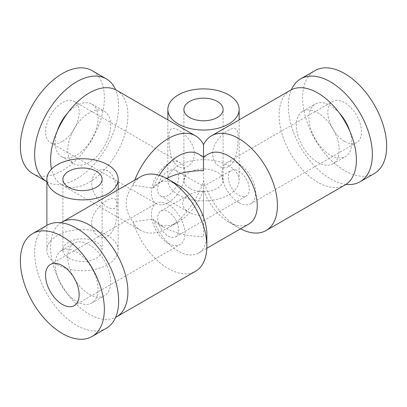 <?xml version="1.0" encoding="UTF-8"?>
<svg xmlns="http://www.w3.org/2000/svg" width="407" height="407" viewBox="0 0 407 407"><rect width="100%" height="100%" fill="white"/><g stroke="black" fill="none" stroke-linecap="round" stroke-linejoin="round"><path stroke-width="0.31" stroke-dasharray="2.04 1.53" d="M57.316 264.677A35.643 20.579 180 0 1 46.876 250.122A35.643 20.579 180 0 1 82.519 229.543A35.643 20.579 180 0 1 118.162 250.122A35.643 20.579 180 0 1 96.159 269.134A35.643 20.579 180 0 1 57.316 264.677M116.936 198.204C117.928 208.048 114.855 211.05 107.723 207.209C99.186 202.381 91.366 192.338 91.789 183.689C91.366 175.142 99.186 166.153 107.723 170.808C115.934 175.819 116.85 189.855 116.936 198.204M91.789 223.428C91.366 231.975 99.186 240.964 107.723 236.309C115.934 231.298 116.85 217.262 116.936 208.908C117.928 199.064 114.855 196.067 107.723 199.908C99.186 204.736 91.366 214.779 91.789 223.428M61.004 222.751A54.655 31.553 -120 0 0 53.79 266.829A54.655 31.553 -120 0 0 89.24 314.148A54.655 31.553 -120 0 0 115.629 317.363M206.863 234.6A40.395 23.321 60 0 1 198.494 253.093A40.395 23.321 60 0 1 153.093 219.078L132.926 221.759A54.655 31.553 -120 0 0 168.213 268.554A54.655 31.553 -120 0 0 195.543 271.26M140.888 176.597A54.655 31.553 -120 0 0 132.926 185.358L153.093 188.034A40.395 23.321 60 0 1 158.099 183.125A40.395 23.321 60 0 1 178.297 185.124M158.099 223.992L163.105 226.882L153.093 219.078A40.395 23.321 120 0 0 158.099 223.992A40.395 23.321 120 0 0 178.297 221.988A40.395 23.321 120 0 0 203.5 189.977L203.5 181.013A54.655 31.553 -60 0 1 168.213 227.813A54.655 31.553 -60 0 1 140.888 230.52A54.655 31.553 -60 0 1 132.926 221.759C128.485 215.964 126.241 209.895 126.206 203.556C126.241 197.222 128.485 191.153 132.926 185.358A54.655 31.553 120 0 1 134.773 180.128M208.506 154.024A40.395 23.321 -120 0 0 203.5 158.934L203.5 156.914L203.5 158.934A40.395 23.321 120 0 0 198.494 154.024M159.29 175.356A40.395 23.321 120 0 0 153.093 188.034L163.105 180.235L166.565 178.393M203.5 144.612L203.5 181.013A54.655 31.553 -120 0 0 238.787 227.813L238.787 227.813A54.655 31.553 -120 0 0 240.578 228.8M163.105 226.882C174.364 233.175 187.831 236.396 203.5 236.543L203.5 189.977A40.395 23.321 -120 0 0 228.703 221.988A40.395 23.321 -120 0 0 248.901 223.992M345.085 184.926A54.655 31.553 60 0 1 317.76 182.219A54.655 31.553 60 0 1 282.056 134.056A54.655 31.553 60 0 1 290.43 90.257M228.703 166.463C220.594 171.138 212.22 162.281 212.769 153.581C212.22 144.907 220.594 134.549 228.703 130.062C235.755 126.17 238.828 129.172 237.917 139.062C237.942 147.431 236.64 161.874 228.703 166.463M317.76 162.327A30.296 17.491 -120 0 0 332.906 163.828A30.296 17.491 -120 0 0 332.906 128.846A30.296 17.491 -120 0 0 302.61 111.355A30.296 17.491 -120 0 0 297.965 135.633A30.296 17.491 -120 0 0 317.76 162.327M339.372 113.075A30.296 17.491 -120 0 0 315.211 104.075A30.296 17.491 -120 0 0 310.566 128.358A30.296 17.491 -120 0 0 330.362 155.052A30.296 17.491 -120 0 0 345.507 156.553A30.296 17.491 -120 0 0 349.796 131.135M345.996 184.361A59.407 34.3 60 0 1 330.362 178.821A59.407 34.3 60 0 1 291.371 89.754M374.348 173.519A59.407 34.3 60 0 1 344.643 170.574A59.407 34.3 60 0 1 305.835 118.223A59.407 34.3 60 0 1 314.942 70.62M344.643 141.473A23.764 13.721 -120 0 0 356.527 142.648A23.764 13.721 -120 0 0 356.527 115.212A23.764 13.721 -120 0 0 332.763 101.491A23.764 13.721 -120 0 0 329.121 120.533A23.764 13.721 -120 0 0 344.643 141.473M116.57 90.257A54.655 31.553 -60 0 1 116.57 153.368A54.655 31.553 -60 0 1 61.915 184.926A54.655 31.553 -60 0 1 51.531 169.134M194.231 153.581C194.78 162.281 186.406 171.138 178.297 166.463C170.36 161.874 169.058 147.431 169.083 139.062C168.172 129.172 171.245 126.17 178.297 130.062C186.406 134.549 194.78 144.907 194.231 153.581M178.297 194.826A35.643 20.579 180 0 1 167.857 180.276A35.643 20.579 180 0 1 203.5 159.697A35.643 20.579 180 0 1 239.143 180.276A35.643 20.579 180 0 1 217.14 199.288A35.643 20.579 180 0 1 178.297 194.826M189.637 188.278A19.602 11.32 180 0 1 183.898 180.276A19.602 11.32 180 0 1 203.5 168.956A19.602 11.32 180 0 1 223.102 180.276A19.602 11.32 180 0 1 211.004 190.735A19.602 11.32 180 0 1 189.637 188.278M68.656 258.124A19.602 11.32 0 0 0 90.023 260.582A19.602 11.32 0 0 0 102.126 250.122A19.602 11.32 0 0 0 82.519 238.807A19.602 11.32 0 0 0 62.917 250.122A19.602 11.32 0 0 0 68.656 258.124M168.213 243.33A23.764 13.721 60 0 1 152.691 222.395A23.764 13.721 60 0 1 156.334 203.352A23.764 13.721 60 0 1 180.098 217.068A23.764 13.721 60 0 1 180.098 244.51A23.764 13.721 60 0 1 168.213 243.33M168.213 236.055A14.85 8.572 -120 0 0 175.641 236.793A14.85 8.572 -120 0 0 175.641 219.643A14.85 8.572 -120 0 0 160.79 211.07A14.85 8.572 -120 0 0 158.511 222.97A14.85 8.572 -120 0 0 168.213 236.055M238.787 195.314A14.85 8.572 -120 0 0 246.21 196.047A14.85 8.572 -120 0 0 246.21 178.897A14.85 8.572 -120 0 0 231.359 170.324A14.85 8.572 -120 0 0 229.085 182.224A14.85 8.572 -120 0 0 238.787 195.314M203.5 215.685L203.5 191.432C197.741 191.483 192.791 192.669 188.65 194.984C180.545 200.702 180.545 206.415 188.65 212.133C192.791 214.448 197.741 215.629 203.5 215.685M238.787 202.589A23.764 13.721 60 0 1 223.26 181.649A23.764 13.721 60 0 1 226.903 162.607A23.764 13.721 60 0 1 250.666 176.328A23.764 13.721 60 0 1 250.666 203.765A23.764 13.721 60 0 1 238.787 202.589M62.357 141.473A23.764 13.721 -60 0 1 50.473 142.648A23.764 13.721 -60 0 1 50.473 115.212A23.764 13.721 -60 0 1 74.237 101.491A23.764 13.721 -60 0 1 77.879 120.533A23.764 13.721 -60 0 1 62.357 141.473M168.213 202.589A23.764 13.721 120 0 0 183.74 181.649A23.764 13.721 120 0 0 180.098 162.607A23.764 13.721 120 0 0 156.334 176.328A23.764 13.721 120 0 0 156.334 203.765A23.764 13.721 120 0 0 168.213 202.589M168.213 195.314A14.85 8.572 -60 0 1 160.79 196.047A14.85 8.572 -60 0 1 160.79 178.897A14.85 8.572 -60 0 1 175.641 170.324A14.85 8.572 -60 0 1 177.915 182.224A14.85 8.572 -60 0 1 168.213 195.314M32.652 173.519A59.407 34.3 120 0 0 92.058 139.219A59.407 34.3 120 0 0 92.058 70.62M46.937 181.761L46.876 181.731A59.407 34.3 120 0 0 46.937 181.761A59.407 34.3 120 0 0 99.776 157.438A59.407 34.3 120 0 0 115.629 89.754M67.628 113.075A30.296 17.491 -60 0 1 91.789 104.075A30.296 17.491 -60 0 1 91.789 139.062A30.296 17.491 -60 0 1 61.493 156.553A30.296 17.491 -60 0 1 55.215 142.684A30.296 17.491 -60 0 1 57.204 131.135M67.816 149.959A30.296 17.491 -60 0 1 81.044 119.47A30.296 17.491 -60 0 1 104.39 111.355A30.296 17.491 -60 0 1 104.39 146.337A30.296 17.491 -60 0 1 74.094 163.828A30.296 17.491 -60 0 1 67.816 149.959M106.344 328.251A59.407 34.3 60 0 1 76.638 325.305A59.407 34.3 60 0 1 37.831 272.955A59.407 34.3 60 0 1 46.937 225.351M76.638 301.536A30.296 17.491 -120 0 0 91.789 303.037A30.296 17.491 -120 0 0 91.789 268.055A30.296 17.491 -120 0 0 61.493 250.564A30.296 17.491 -120 0 0 56.848 274.842A30.296 17.491 -120 0 0 76.638 301.536M89.24 294.261A30.296 17.491 -120 0 0 104.39 295.762A30.296 17.491 -120 0 0 104.39 260.78A30.296 17.491 -120 0 0 74.094 243.284A30.296 17.491 -120 0 0 69.449 267.562A30.296 17.491 -120 0 0 89.24 294.261M118.162 250.122L118.162 189.718M46.876 250.122L46.876 225.386M228.703 221.988L238.787 227.813M332.906 163.828L345.507 156.553M302.61 111.355L315.211 104.075M61.915 184.926L140.888 230.52M239.143 180.276L239.143 119.872M167.857 180.276L167.857 119.872M223.102 180.276L223.102 109.458M183.898 180.276L183.898 109.458M102.126 250.122L102.126 179.304M62.917 250.122L62.917 179.304M74.237 305.626L180.098 244.51M50.473 264.469L156.334 203.352M175.641 236.793L246.21 196.047M160.79 211.07L188.65 194.984M175.641 170.324L203.5 186.411L231.359 170.324M250.666 203.765L356.527 142.648M226.903 162.607L332.763 101.491M50.473 142.648L156.334 203.765M74.237 101.491L180.098 162.607M61.493 156.553L74.094 163.828M91.789 104.075L104.39 111.355M178.297 221.988L168.213 227.813M91.789 303.037L104.39 295.762M61.493 250.564L74.094 243.284M198.494 253.093L206.817 248.285M158.099 183.125L163.105 180.235M160.79 196.047L188.65 212.133"/><path stroke-width="0.61" d="M57.316 193.859A35.643 20.579 180 0 1 46.876 179.304A35.643 20.579 180 0 1 82.519 158.725A35.643 20.579 180 0 1 118.162 179.304A35.643 20.579 180 0 1 96.159 198.316A35.643 20.579 180 0 1 57.316 193.859M115.629 317.363A54.655 31.553 -120 0 0 116.57 316.855A54.655 31.553 -120 0 0 116.57 253.749A54.655 31.553 -120 0 0 61.915 222.191A54.655 31.553 -120 0 0 61.004 222.751M116.57 316.855L195.543 271.26A54.655 31.553 -120 0 0 206.863 246.24A54.655 31.553 -120 0 0 168.213 179.304A54.655 31.553 -120 0 0 140.888 176.597L61.915 222.191M168.213 179.304L178.297 185.124A40.395 23.321 60 0 1 206.863 234.6L206.863 246.24M240.578 228.8A54.655 31.553 -120 0 0 266.112 230.52A54.655 31.553 -120 0 0 266.112 167.409A54.655 31.553 -120 0 0 211.457 135.857A54.655 31.553 -120 0 0 203.5 144.612L203.5 156.914L198.494 154.024A40.395 23.321 120 0 0 159.29 175.356M203.5 144.612A54.655 31.553 120 0 0 195.543 135.857A54.655 31.553 120 0 0 134.773 180.128M206.817 248.285L248.901 223.992A40.395 23.321 -120 0 0 248.901 177.345A40.395 23.321 -120 0 0 208.506 154.024L203.5 156.914L203.5 170.574C189.596 170.67 177.284 173.28 166.565 178.393M211.457 135.857L290.43 90.257A54.655 31.553 60 0 1 345.085 121.815A54.655 31.553 60 0 1 345.085 184.926L266.112 230.52M349.796 131.135A30.296 17.491 -120 0 0 339.372 113.075M291.371 89.754A59.407 34.3 60 0 1 300.656 78.866A59.407 34.3 60 0 1 360.063 113.166A59.407 34.3 60 0 1 360.063 181.761A59.407 34.3 60 0 1 345.996 184.361M300.656 78.866L314.942 70.62A59.407 34.3 60 0 1 374.348 104.92A59.407 34.3 60 0 1 374.348 173.519L360.063 181.761M51.531 169.134A54.655 31.553 -60 0 1 50.595 159.905A54.655 31.553 -60 0 1 74.45 104.904A54.655 31.553 -60 0 1 116.57 90.257L195.543 135.857M178.297 124.008A35.643 20.579 180 0 1 167.857 109.458A35.643 20.579 180 0 1 203.5 88.879A35.643 20.579 180 0 1 239.143 109.458A35.643 20.579 180 0 1 217.14 128.47A35.643 20.579 180 0 1 178.297 124.008M189.637 117.46A19.602 11.32 180 0 1 183.898 109.458A19.602 11.32 180 0 1 203.5 98.138A19.602 11.32 180 0 1 223.102 109.458A19.602 11.32 180 0 1 211.004 119.917A19.602 11.32 180 0 1 189.637 117.46M68.656 187.306A19.602 11.32 180 0 1 62.917 179.304A19.602 11.32 180 0 1 82.519 167.989A19.602 11.32 180 0 1 102.126 179.304A19.602 11.32 180 0 1 90.023 189.764A19.602 11.32 180 0 1 68.656 187.306M62.357 304.446A23.764 13.721 -120 0 0 74.237 305.626A23.764 13.721 -120 0 0 74.237 278.185A23.764 13.721 -120 0 0 50.473 264.469A23.764 13.721 -120 0 0 46.836 283.511A23.764 13.721 -120 0 0 62.357 304.446M106.344 78.866L92.058 70.62A59.407 34.3 120 0 0 46.281 86.538A59.407 34.3 120 0 0 20.35 146.322A59.407 34.3 120 0 0 32.652 173.519L46.876 181.731A59.407 34.3 120 0 1 34.631 154.568A59.407 34.3 120 0 1 60.562 94.785A59.407 34.3 120 0 1 106.344 78.866A59.407 34.3 120 0 1 115.629 89.754M57.204 131.135A30.296 17.491 -60 0 1 67.628 113.075M62.357 333.552A59.407 34.3 60 0 1 23.55 281.201A59.407 34.3 60 0 1 32.652 233.598A59.407 34.3 60 0 1 92.058 267.898A59.407 34.3 60 0 1 92.058 336.492A59.407 34.3 60 0 1 62.357 333.552M32.652 233.598L46.937 225.351A59.407 34.3 60 0 1 106.344 259.651A59.407 34.3 60 0 1 106.344 328.251L92.058 336.492M118.162 189.718L118.162 179.304M46.876 225.386L46.876 179.304M239.143 119.872L239.143 109.458M167.857 119.872L167.857 109.458"/></g></svg>
